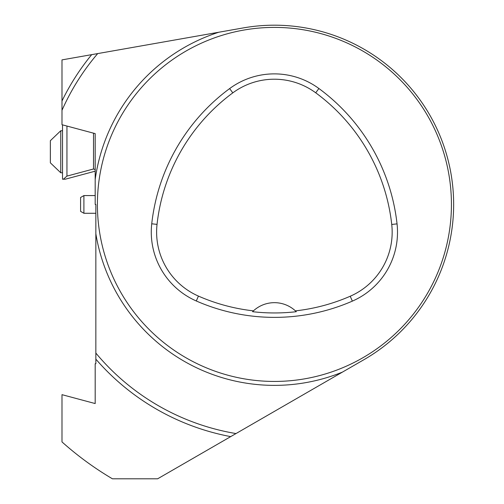 <?xml version="1.0" encoding="UTF-8"?>
<svg xmlns="http://www.w3.org/2000/svg" width="504" height="504" viewBox="0 0 504 504"><rect width="100%" height="100%" fill="white"/><g stroke="black" fill="none" stroke-linecap="round" stroke-linejoin="round"><path stroke-width="0.76" d="M95.187 171.184L65.18 179.222L62.528 179.222L62.528 124.866L66.95 126.05L66.95 176.104L93.505 168.991L93.505 133.169L66.95 126.05M95.848 359.144L95.848 363.737L95.187 363.737L95.187 403.559L61.992 394.664L61.992 441.92A318.629 318.629 0 0 0 112.417 478.8L157.639 478.8L235.998 433.56A232.331 232.331 0 0 1 95.848 353.065L95.848 359.144A236.269 236.269 0 0 0 230.706 436.615M61.992 110.313A232.331 232.331 0 0 1 97.7 53.588A232.331 232.331 0 0 0 61.992 110.313A232.331 232.331 0 0 1 97.7 53.588L61.992 59.888L61.992 124.721L95.187 133.617L95.187 204.422L95.848 204.422L95.848 353.065A232.331 232.331 0 0 0 235.998 433.56A232.331 232.331 0 0 1 95.848 353.065M97.7 53.588L243.293 27.915A179.229 179.229 0 0 1 364.027 359.642L235.998 433.56M95.187 133.617L93.505 133.169M451.433 204.422A177.017 177.017 0 0 1 274.415 381.44A177.017 177.017 0 0 1 97.398 204.422A177.017 177.017 0 0 1 274.415 27.405A177.017 177.017 0 0 1 451.433 204.422M151.736 223.795A194.72 194.72 0 0 1 229.635 88.578A75.235 75.235 0 0 1 318.887 88.502A194.72 194.72 0 0 1 397.045 223.871A75.235 75.235 0 0 1 352.353 301.127A194.72 194.72 0 0 1 196.295 300.983A75.235 75.235 0 0 1 151.736 223.795L157.04 224.387A189.384 189.384 0 0 1 232.804 92.868A69.892 69.892 0 0 1 315.724 92.805A189.384 189.384 0 0 1 391.74 224.456A69.892 69.892 0 0 1 350.217 296.239A189.384 189.384 0 0 1 295.42 310.873L296.283 311.705A190.298 190.298 0 0 1 252.567 311.686L253.43 310.861A189.384 189.384 0 0 1 198.437 296.094A69.892 69.892 0 0 1 157.04 224.387M253.43 310.861A30.977 30.977 0 0 1 295.42 310.873M83.903 213.274L80.583 211.359L80.583 197.492L83.903 195.571L83.903 213.274L95.848 213.274M95.187 169.546L93.505 168.991M66.95 176.104L63.346 179.222M50.356 151.761L50.356 140.698L60.757 130.744L50.356 140.698L60.757 130.744L50.356 140.698L60.757 130.744L60.757 172.784L50.356 162.823L50.356 151.761M342.455 372.097A180.955 180.955 0 0 1 95.848 233.717M95.187 179.512A180.955 180.955 0 0 1 218.755 32.243M61.992 100.976A236.269 236.269 0 0 1 91.684 54.653M232.804 92.868L229.635 88.578M315.724 92.805L318.887 88.502M391.74 224.456L397.045 223.871M350.217 296.239L352.353 301.127M198.437 296.094L196.295 300.983M83.903 195.571L95.187 195.571M62.528 130.744L60.757 130.744M62.528 172.784L60.757 172.784L50.356 162.823L60.757 172.784"/></g></svg>
